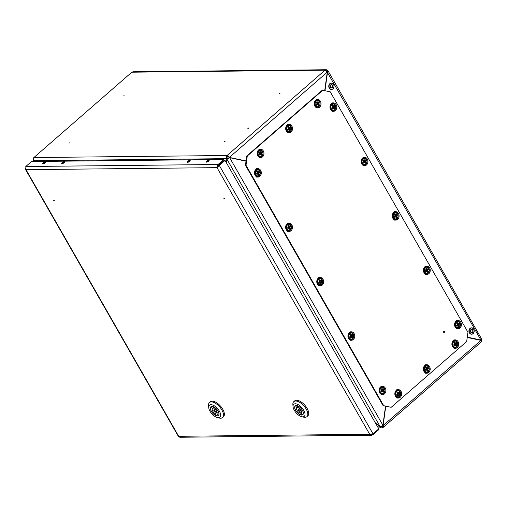 <?xml version="1.0" encoding="UTF-8"?>
<svg xmlns="http://www.w3.org/2000/svg" width="507" height="507" viewBox="0 0 507 507"><rect width="100%" height="100%" fill="white"/><g stroke="black" fill="none" stroke-linecap="round" stroke-linejoin="round"><path stroke-width="0.76" d="M123.923 95.392L124.285 95.082L123.923 95.392M123.879 95.386L124.278 95.082M69.066 143.189L69.427 142.879L69.066 143.189M69.015 143.183L69.693 142.86M247.86 128.075L248.196 127.916L247.86 128.075M247.771 128.239L248.462 128.233L248.265 127.948M279.268 93.738L279.959 93.421M224.411 141.535L225.121 141.219M385.757 406.259L383.096 425.601L382.557 425.55M467.239 337.447L480.896 340.387C481.517 341.464 481.479 342.041 480.788 342.111M246.041 161.03L228.917 157.347L246.06 160.915M327.269 72.127L229.468 157.341A2.262 1.09 -131.1 0 0 227.079 155.503L325.031 70.156L327.269 72.127L324.714 90.671M380.801 426.457L380.275 426.913L375.617 423.326M227.18 158.678L227.263 158.121L226.648 158.653L226.122 162.291M131.833 72.203L325.031 70.156A2.262 1.832 -90.6 0 1 326.071 69.744L132.98 71.791L131.833 72.203L33.874 157.55C33.094 158.45 33.209 159.496 34.223 160.687L35.236 161.473M377.683 426.938L380.275 426.913A2.262 1.832 89.4 0 0 381.796 427.87A2.262 1.832 89.4 0 0 382.829 427.464A2.262 1.09 -131.1 0 0 383.254 427.319A2.262 1.09 -131.1 0 0 383.096 425.601L480.896 340.387M380.915 426.419A1.331 1.077 89.4 0 0 382.392 426.698L382.829 427.464M33.874 157.55L227.079 155.503L227.516 156.264A1.331 1.077 89.4 0 0 227.263 158.121M227.079 155.503A2.262 1.832 89.4 0 0 226.648 158.653L34.223 160.687M481.466 339.576A2.262 1.832 -90.6 0 1 481.32 341.376M34.964 161.473L34.324 160.77M34.533 161.48L33.405 160.149L33.354 158.989M326.109 70.676A1.331 1.077 -90.6 0 1 326.971 71.24L327.275 71.766M326.071 69.744A2.262 1.832 -90.6 0 1 327.585 70.707L326.971 71.24L326.983 72.19M382.76 426.381L382.392 426.698A1.331 0.64 -131.1 0 0 382.646 426.615A1.331 0.64 -131.1 0 0 382.551 425.601M481.219 338.961C481.897 338.968 481.808 339.335 480.947 340.058L467.27 337.237M324.981 90.728L327.528 72.184C328.321 71.329 328.34 70.841 327.585 70.707L328.092 70.948L481.65 339.075M467.283 337.117L480.947 340.058L327.256 72.184M327.288 71.411L326.685 71.246M228.917 157.347A1.331 0.64 -131.1 0 0 227.516 156.264M246.022 161.188L229.652 157.664A2.262 0.754 150.2 0 1 226.832 158.983L226.306 162.62M375.433 423.003L380.092 426.583A2.262 0.754 -29.8 0 0 382.912 425.272L385.529 406.208M382.912 425.272L229.652 157.664L229.107 157.671A1.331 0.444 150.2 0 1 227.447 158.444L226.832 158.983L380.092 426.583M224.271 198.649L223.936 198.624L224.271 198.649M223.898 198.541L224.588 198.535L224.17 198.858M54.04 200.455L53.704 200.423L54.04 200.455M53.666 200.341L54.357 200.335L53.938 200.664M43.082 163.881A1.73 0.577 -29.8 0 0 44.901 163.14A1.73 0.577 -29.8 0 0 45.725 162.031A1.73 0.577 -29.8 0 0 45.364 161.891A1.73 0.577 -29.8 0 0 43.551 162.633A1.73 0.577 -29.8 0 0 42.721 163.748A1.73 0.577 -29.8 0 0 43.082 163.881M62.019 163.685A1.73 0.577 -29.8 0 0 63.838 162.943A1.73 0.577 -29.8 0 0 64.662 161.828A1.73 0.577 -29.8 0 0 64.3 161.695A1.73 0.577 -29.8 0 0 62.488 162.436A1.73 0.577 -29.8 0 0 61.658 163.546A1.73 0.577 -29.8 0 0 62.019 163.685M187.546 162.354A1.73 0.577 -29.8 0 0 189.358 161.613A1.73 0.577 -29.8 0 0 190.182 160.504A1.73 0.577 -29.8 0 0 189.827 160.364A1.73 0.577 -29.8 0 0 188.008 161.106A1.73 0.577 -29.8 0 0 187.184 162.221A1.73 0.577 -29.8 0 0 187.546 162.354M206.482 162.151A1.73 0.577 -29.8 0 0 208.295 161.416A1.73 0.577 -29.8 0 0 209.118 160.301A1.73 0.577 -29.8 0 0 208.764 160.168A1.73 0.577 -29.8 0 0 206.945 160.903A1.73 0.577 -29.8 0 0 206.121 162.018A1.73 0.577 -29.8 0 0 206.482 162.151M371.606 435.228L179.814 437.256L178.401 436.419L25.35 169.18L25.996 169.661L25.787 166.524L31.535 161.511L223.821 159.477L224.259 160.237L218.504 165.25L216.996 167.646L219.303 165.434L218.758 165.44L224.506 160.427L225.051 160.421L219.303 165.434L373.025 433.853L369.692 434.271L371.606 435.228L372.886 434.81L372.455 434.055M25.363 168.032L25.35 169.18M218.504 165.25L218.073 164.49L216.996 167.646L25.996 169.661L178.692 436.293L369.692 434.271L216.996 167.646M25.787 166.524L218.073 164.49L223.821 159.477M218.758 165.44L217.37 167.316M373.025 433.853L378.773 428.84L225.051 160.421M371.517 434.296L372.423 434.068M372.886 434.81L378.634 429.803L378.317 429.239M214.011 411.209A1.166 0.564 -131.1 0 0 215.456 412.083A1.166 0.564 -131.1 0 0 215.374 411.196A1.166 0.564 -131.1 0 0 213.929 410.328A1.166 0.564 -131.1 0 0 214.011 411.209M211.615 406.475L211.337 406.715A5.653 2.731 -131.1 0 0 210.982 406.944A5.653 2.731 -131.1 0 0 211.375 411.24A5.653 2.731 -131.1 0 0 216.489 415.708L215.342 413.706L217.085 412.185M211.337 406.715L212.484 408.718A3.327 1.61 -131.1 0 0 212.744 411.221A3.327 1.61 -131.1 0 0 215.342 413.706M218.111 411.164A5.818 2.814 -131.1 0 0 210.874 406.817A5.818 2.814 -131.1 0 0 211.28 411.24A5.818 2.814 -131.1 0 0 218.517 415.588A5.818 2.814 -131.1 0 0 218.111 411.164M210.006 411.253A7.979 3.853 -131.1 0 0 217.459 417.616A7.979 3.853 -131.1 0 0 219.379 411.152A7.979 3.853 -131.1 0 0 212.49 404.947A7.979 3.853 -131.1 0 0 208.719 407.584A7.979 3.853 -131.1 0 0 210.006 411.253M208.719 407.584L208.542 405.537A9.975 4.823 48.9 0 1 209.461 402.539A9.975 4.823 48.9 0 1 221.87 409.992A9.975 4.823 48.9 0 1 222.56 417.578A9.975 4.823 48.9 0 1 219.468 418.072L217.459 417.616M222.56 417.578L223.441 416.811A9.975 4.823 -131.1 0 0 222.744 409.231A9.975 4.823 -131.1 0 0 210.335 401.772L209.461 402.539M213.536 407.805L212.484 408.718M217.535 414.789L216.489 415.708M218.048 415.689L216.901 413.687A3.327 1.61 -131.1 0 0 216.647 411.183A3.327 1.61 -131.1 0 0 214.049 408.705L212.902 406.703A5.653 2.731 -131.1 0 1 217.801 410.816A5.653 2.731 -131.1 0 1 218.403 415.467A5.653 2.731 -131.1 0 1 218.048 415.689M298.344 410.321A1.166 0.564 -131.1 0 0 299.789 411.19A1.166 0.564 -131.1 0 0 299.713 410.302A1.166 0.564 -131.1 0 0 298.262 409.434A1.166 0.564 -131.1 0 0 298.344 410.321M295.949 405.581L295.67 405.828A5.653 2.731 -131.1 0 0 295.315 406.05A5.653 2.731 -131.1 0 0 295.708 410.347A5.653 2.731 -131.1 0 0 300.822 414.815L299.675 412.812L301.418 411.291M295.67 405.828L296.817 407.824A3.327 1.61 -131.1 0 0 297.077 410.334A3.327 1.61 -131.1 0 0 299.675 412.812M302.445 410.277A5.818 2.814 -131.1 0 0 295.207 405.923A5.818 2.814 -131.1 0 0 295.613 410.347A5.818 2.814 -131.1 0 0 302.85 414.701A5.818 2.814 -131.1 0 0 302.445 410.277M294.339 410.359A7.979 3.853 -131.1 0 0 301.792 416.729A7.979 3.853 -131.1 0 0 303.712 410.264A7.979 3.853 -131.1 0 0 296.829 404.054A7.979 3.853 -131.1 0 0 293.052 406.696A7.979 3.853 -131.1 0 0 294.339 410.359M293.052 406.696L292.875 404.643A9.975 4.823 48.9 0 1 293.794 401.645A9.975 4.823 48.9 0 1 306.203 409.105A9.975 4.823 48.9 0 1 306.893 416.684A9.975 4.823 48.9 0 1 303.801 417.185L301.792 416.729M306.893 416.684L307.774 415.917A9.975 4.823 -131.1 0 0 307.077 408.338A9.975 4.823 -131.1 0 0 294.668 400.879L293.794 401.645M297.869 406.912L296.817 407.824M301.868 413.902L300.822 414.815M302.381 414.796L301.234 412.793A3.327 1.61 -131.1 0 0 300.981 410.29A3.327 1.61 -131.1 0 0 298.382 407.812L297.235 405.809A5.653 2.731 -131.1 0 1 302.134 409.922A5.653 2.731 -131.1 0 1 302.742 414.574A5.653 2.731 -131.1 0 1 302.381 414.796M46.543 161.353L70.302 161.099M191 159.825L214.759 159.572M218.162 165.516L218.447 166.017M217.655 166.353L217.89 166.765M470.509 331.698A1.565 1.268 89.4 0 0 470.496 330.368M330.336 86.938A1.565 1.268 89.4 0 0 330.323 85.607M444.05 331.686L444.29 332.104L444.05 331.686M444.328 332.383A0.589 0.475 -90.6 0 1 443.777 331.413A0.589 0.475 -90.6 0 1 444.328 332.383M246.732 156.023L322.218 90.252L322.763 90.246L247.277 156.017L246.003 165.282L245.458 165.288L246.732 156.023L247.277 156.017M322.763 90.246L330.266 91.862L467.948 332.275L466.674 341.534L391.189 407.305L383.14 405.695L245.458 165.288M383.14 405.695L383.685 405.689L246.003 165.282M383.685 405.689L391.189 407.305M458.499 326.337L459.089 325.95L458.702 324.708L459.361 324.093L458.189 324.068L459.069 323.016L459.659 324.043L458.835 324.816L459.399 325.912L458.575 326.635L457.998 325.545L457.061 326.305L456.471 325.285L457.409 324.512L456.731 323.415L457.555 322.693L458.246 323.783L458.822 323.371M458.233 323.897L457.422 322.946L456.896 323.542L457.422 324.613L456.668 325.234L457.447 324.442L456.877 323.517M456.984 326.007L458.043 325.475L456.858 325.228L456.471 325.285L456.972 326.007M457.694 321.514A3.156 2.554 89.4 0 0 457.536 321.508A3.156 2.554 89.4 0 0 456.085 322.084A3.156 2.554 89.4 0 0 455.134 325.633A3.156 2.554 89.4 0 0 457.599 327.826A3.156 2.554 89.4 0 0 457.764 327.82M458.017 325.462L458.62 326.362M457.39 322.965L456.896 323.567M459.342 324.093L459.038 323.32M457.213 324.049L459.367 323.91M458.835 324.816L457.46 324.867L458.835 324.816M457.523 325.323L457.46 324.867L457.751 325.374M457.396 324.632L458.049 323.948M455.191 327.091A4.221 3.416 89.4 0 0 458.024 328.885A4.221 3.416 89.4 0 0 461.021 326.597A4.221 3.416 89.4 0 0 460.762 322.237A4.221 3.416 89.4 0 0 457.935 320.443A4.221 3.416 89.4 0 0 454.931 322.737A4.221 3.416 89.4 0 0 455.191 327.091M455.191 326.742A3.606 2.915 89.4 0 0 459.253 327.617A3.606 2.915 89.4 0 0 459.944 322.598A3.606 2.915 89.4 0 0 455.882 321.723A3.606 2.915 89.4 0 0 455.191 326.742M455.825 345.787L456.414 345.4L456.027 344.158L456.693 343.359L456.256 342.719L455.413 343.315L456.395 342.472L456.984 343.499L456.161 344.272L456.725 345.362L455.901 346.085L455.324 344.994L454.386 345.761L453.797 344.735L454.735 343.961L454.057 342.865L454.88 342.143L455.571 343.233L456.148 342.821M454.735 343.961L454.057 342.865L454.735 343.961M455.375 343.397L454.76 344.031M455.191 344.887L453.968 344.868L454.443 345.489L455.191 344.887M455.02 340.97A3.156 2.554 89.4 0 0 454.861 340.964A3.156 2.554 89.4 0 0 453.41 341.541A3.156 2.554 89.4 0 0 452.459 345.083A3.156 2.554 89.4 0 0 454.925 347.276A3.156 2.554 89.4 0 0 455.09 347.27M455.343 344.918L455.945 345.812M454.728 344.069L453.797 344.735L454.728 344.069M454.538 343.499L455.413 343.315L454.88 342.143M454.576 343.569L456.699 343.366M456.161 344.272L454.785 344.316L456.161 344.272M454.329 345.495L453.968 344.861M454.849 344.779L454.785 344.316L455.077 344.823M454.722 344.082L455.552 343.359M452.517 346.547A4.221 3.416 89.4 0 0 455.349 348.341A4.221 3.416 89.4 0 0 458.347 346.047A4.221 3.416 89.4 0 0 458.087 341.686A4.221 3.416 89.4 0 0 455.261 339.893A4.221 3.416 89.4 0 0 452.257 342.187A4.221 3.416 89.4 0 0 452.517 346.547M452.517 346.192A3.606 2.915 89.4 0 0 456.579 347.067A3.606 2.915 89.4 0 0 457.27 342.048A3.606 2.915 89.4 0 0 453.201 341.173A3.606 2.915 89.4 0 0 452.517 346.192M425.836 271.619L426.799 271.017L427.369 271.986L427.94 271.556L427.553 270.32L428.206 269.705L427.04 269.68L427.921 268.628L428.51 269.654L427.686 270.427L428.25 271.524L427.42 272.24L426.85 271.156L425.912 271.917L425.322 270.89L426.26 270.117L425.582 269.021L426.406 268.304L427.097 269.388L427.674 268.976M426.374 270.934L426.273 270.218L425.519 270.839L426.298 270.054L425.728 269.128M426.869 271.074L425.519 270.846M426.545 267.126A3.156 2.554 89.4 0 0 426.381 267.119A3.156 2.554 89.4 0 0 424.936 267.696A3.156 2.554 89.4 0 0 423.985 271.245A3.156 2.554 89.4 0 0 426.45 273.438A3.156 2.554 89.4 0 0 426.615 273.425M426.241 268.577L425.747 269.173M427.084 269.502L426.153 268.659M428.206 269.705L427.889 268.932M426.064 269.654L428.219 269.521M427.978 271.372L427.033 271.353M426.311 270.092L426.907 269.572L426.336 270.288L427.686 270.427L426.311 270.472L426.602 270.979M396.195 217.554L396.785 217.167L396.398 215.925L397.057 215.31L395.891 215.285L396.772 214.239L397.355 215.26L396.537 216.033L397.101 217.129L396.271 217.852L395.701 216.762L394.757 217.528L394.173 216.502L395.105 215.728L394.427 214.632L395.257 213.91L395.942 215L396.518 214.588M394.7 217.256L394.37 216.457L395.149 215.659L394.573 214.734M394.687 217.224L395.739 216.692L394.345 216.635M395.397 212.731A3.156 2.554 89.4 0 0 395.232 212.731A3.156 2.554 89.4 0 0 393.787 213.301A3.156 2.554 89.4 0 0 392.836 216.85A3.156 2.554 89.4 0 0 395.302 219.043A3.156 2.554 89.4 0 0 395.46 219.037M395.72 216.685L396.322 217.579M394.332 216.635L394.674 217.224M395.935 215.114L395.245 214.214L394.623 214.6L395.149 215.659L394.319 216.603M395.086 214.182L394.598 214.784M397.057 215.31L396.74 214.543M394.909 215.266L397.07 215.126M396.537 216.033L395.162 216.083L396.537 216.033M395.219 216.54L395.162 216.083L395.454 216.59M395.099 215.849L395.752 215.164M363.183 162.246L363.582 162.88L364.501 162.24L365.065 163.203L365.636 162.772L365.249 161.537L365.908 160.922L364.742 160.896L365.617 159.844L366.206 160.871L365.389 161.644L365.953 162.741L365.122 163.457L364.552 162.373L363.608 163.134L363.025 162.107L363.956 161.334L363.278 160.237L364.108 159.521L364.793 160.605L365.37 160.193M363.31 161.993L364.001 161.27L363.424 160.345M364.565 162.291L363.411 162.056M364.248 158.342A3.156 2.554 89.4 0 0 364.083 158.336A3.156 2.554 89.4 0 0 362.638 158.913A3.156 2.554 89.4 0 0 361.687 162.462A3.156 2.554 89.4 0 0 364.153 164.655A3.156 2.554 89.4 0 0 364.311 164.642M364.07 162.151L363.969 161.435L363.215 162.063M364.698 160.738L363.798 160.928L364.799 160.713L363.849 159.876M365.908 160.922L365.591 160.149M363.443 160.389L363.969 161.435M363.76 160.871L365.915 160.738M365.68 162.589L364.736 162.57M364.013 161.308L364.609 160.789L364.039 161.505L365.389 161.644L364.013 161.695L364.299 162.196M381.15 391.189L381.543 391.829L382.462 391.182L383.051 392.152L383.603 391.715L383.216 390.479L383.875 389.864L382.703 389.839L383.584 388.787L384.173 389.813L383.349 390.586L383.913 391.683L383.089 392.405L382.519 391.315L381.575 392.076L380.985 391.055L381.923 390.282L381.245 389.186L382.069 388.463L382.76 389.553L383.336 389.142M381.904 388.736L381.41 389.313L381.936 390.384L381.182 391.005L381.961 390.213L381.391 389.287M382.532 391.233L381.137 391.157M382.208 387.285A3.156 2.554 89.4 0 0 382.05 387.278A3.156 2.554 89.4 0 0 380.605 387.855A3.156 2.554 89.4 0 0 379.648 391.404A3.156 2.554 89.4 0 0 382.113 393.597A3.156 2.554 89.4 0 0 382.278 393.59M381.727 389.82L382.766 389.655L381.815 388.825M383.875 389.864L383.552 389.091M381.41 389.332L381.923 388.723M383.641 391.537L382.703 391.512M383.349 390.586L381.98 390.637L383.349 390.586M382.037 391.093L381.98 390.637L382.265 391.144M381.91 390.403L382.601 389.706M351.864 337.713L352.454 337.326L352.067 336.09L352.72 335.476L351.554 335.45L352.435 334.398L353.024 335.425L352.2 336.198L352.764 337.294L351.94 338.011L351.364 336.927L350.426 337.687L349.836 336.661L350.774 335.888L350.096 334.791L350.92 334.075L351.611 335.159L352.188 334.747M350.755 334.347L350.096 334.791L350.787 335.989L350.033 336.61L350.812 335.824L350.242 334.899M351.414 335.323L350.8 335.957M350.001 336.794L350.4 337.434L351.402 336.857L350.007 336.794M351.059 332.896A3.156 2.554 89.4 0 0 350.895 332.89A3.156 2.554 89.4 0 0 349.45 333.467A3.156 2.554 89.4 0 0 348.499 337.016A3.156 2.554 89.4 0 0 350.964 339.208A3.156 2.554 89.4 0 0 351.129 339.196M351.383 336.844L351.985 337.738M351.598 335.273L350.667 334.43M352.72 335.476L352.403 334.702M350.578 335.425L352.733 335.292M352.492 337.142L351.554 337.123M352.2 336.198L350.825 336.242L352.2 336.198M350.888 336.705L350.825 336.242L351.117 336.749M350.762 336.008L351.452 335.317M319.214 283.02L318.852 282.393L319.245 283.045L320.164 282.399L320.747 283.369L321.305 282.938L320.912 281.696L321.59 280.897L321.146 280.257L320.297 280.853L321.286 280.003L321.869 281.03L321.051 281.803L321.615 282.9L320.785 283.622L320.215 282.532L319.277 283.293L318.688 282.272L319.619 281.499L318.941 280.403L319.771 279.68L320.456 280.77L321.032 280.358M318.852 282.405L319.663 281.429L319.087 280.504M320.234 282.456L318.859 282.405M319.911 278.501A3.156 2.554 89.4 0 0 319.746 278.501A3.156 2.554 89.4 0 0 318.301 279.072A3.156 2.554 89.4 0 0 317.35 282.621A3.156 2.554 89.4 0 0 319.816 284.814A3.156 2.554 89.4 0 0 319.98 284.807M319.606 279.953L319.112 280.529L319.632 281.6L318.878 282.222M319.423 281.036L320.297 280.853L319.511 280.041M319.112 280.555L319.625 279.94M321.59 280.897L320.361 280.903M321.343 282.754L320.399 282.729M321.051 281.803L319.676 281.854L321.051 281.803M319.74 282.31L319.676 281.854L319.968 282.361M319.613 281.619L320.437 280.891M288.363 226.699L290.137 225.615L290.72 226.642L289.903 227.415L290.467 228.511L289.636 229.227L289.066 228.144L288.122 228.904L287.539 227.877L288.47 227.104L287.792 226.008L288.622 225.292L289.307 226.376L289.884 225.964M288.122 228.904L287.539 227.877L288.515 227.041L287.938 226.116M289.11 226.54L288.496 227.174M288.179 228.632L289.104 228.074L287.71 228.011M288.762 224.113A3.156 2.554 89.4 0 0 288.597 224.107A3.156 2.554 89.4 0 0 287.152 224.683A3.156 2.554 89.4 0 0 286.202 228.232A3.156 2.554 89.4 0 0 288.667 230.425A3.156 2.554 89.4 0 0 288.825 230.412M289.56 228.93L290.194 228.359L289.763 227.307L290.72 226.642L290.105 225.919M289.085 228.061L289.687 228.955M288.274 226.642L289.32 226.483L288.363 225.647M287.957 226.16L288.515 227.041L287.697 228.017M289.998 225.862L289.32 226.483L290.441 226.509M289.896 227.415L288.527 227.466L289.896 227.415M288.584 227.922L288.527 227.466L288.813 227.966M288.464 227.225L289.288 226.502M427.3 370.642L428.2 370.218L427.477 369.197L428.155 368.399L426.989 368.374L427.87 367.328L428.459 368.355L427.635 369.121L428.2 370.218L427.369 370.94L426.799 369.85L425.861 370.617L425.272 369.59L426.21 368.817L425.525 367.721L426.355 366.998L427.04 368.088L427.623 367.676M425.557 369.47L426.248 368.754L425.671 367.822M425.829 370.363L426.837 369.787L425.658 369.533M426.495 365.826A3.156 2.554 89.4 0 0 426.33 365.82A3.156 2.554 89.4 0 0 424.885 366.39A3.156 2.554 89.4 0 0 423.934 369.939A3.156 2.554 89.4 0 0 426.4 372.132A3.156 2.554 89.4 0 0 426.564 372.125M426.818 369.774L427.42 370.668M427.033 368.202L426.095 367.36M428.142 368.399L427.838 367.632M426.013 368.355L428.168 368.215M425.696 367.848L426.248 368.754L425.417 369.692M427.635 369.128L426.26 369.172L427.635 369.128M427.895 370.256L427.084 370.237M426.324 369.635L426.26 369.172L426.552 369.679M426.197 368.938L426.85 368.253M318.136 105.38L318.77 104.803L318.314 103.935L318.998 103.136L318.713 102.059L317.724 102.902L318.713 102.059L319.302 103.086L318.478 103.859L319.042 104.955L318.212 105.678L317.642 104.588L316.704 105.348L316.115 104.328L317.052 103.548L316.368 102.458L317.198 101.736L317.883 102.826L318.466 102.414M317.052 103.548L316.368 102.458L317.052 103.548M317.693 102.991L317.078 103.624M317.509 104.474L316.286 104.461L316.767 105.082L317.509 104.474M317.338 100.557A3.156 2.554 89.4 0 0 317.173 100.551A3.156 2.554 89.4 0 0 315.728 101.127A3.156 2.554 89.4 0 0 314.777 104.676A3.156 2.554 89.4 0 0 317.243 106.869A3.156 2.554 89.4 0 0 317.407 106.863M318.162 105.418L317.68 104.518L318.263 105.405M317.046 103.662L316.26 104.429L317.046 103.662M316.85 103.092L317.724 102.902L317.198 101.736M316.894 103.155L319.017 102.953M318.478 103.859L317.103 103.91L318.478 103.859M316.647 105.082L316.279 104.448M317.167 104.366L317.103 103.91L317.395 104.417M317.04 103.675L317.864 102.946M289.611 130.229L290.517 129.811L289.789 128.791L290.473 127.992L289.307 127.967L290.188 126.915L290.771 127.941L289.953 128.715L290.517 129.811L289.687 130.533L289.117 129.443L288.172 130.204L287.589 129.177L288.521 128.404L287.843 127.314L288.673 126.592L289.358 127.675L289.934 127.27M287.875 129.063L288.565 128.341L287.989 127.415M288.559 128.366L287.843 127.314L288.521 126.851M288.115 129.938L289.155 129.374L287.976 129.127M288.813 125.413A3.156 2.554 89.4 0 0 288.648 125.406A3.156 2.554 89.4 0 0 287.203 125.983A3.156 2.554 89.4 0 0 286.252 129.532A3.156 2.554 89.4 0 0 288.717 131.725A3.156 2.554 89.4 0 0 288.876 131.719M289.136 129.361L289.738 130.261M288.096 129.906L287.754 129.304L288.084 129.9M288.502 126.864L288.014 127.441M289.351 127.789L288.413 126.946M290.46 127.992L290.156 127.219M288.325 127.948L290.486 127.808M287.786 129.133L288.534 128.505M289.953 128.715L288.578 128.765L289.953 128.715M290.213 129.843L289.402 129.83M288.635 129.222L288.578 128.765L288.87 129.266M288.515 128.531L289.161 127.846M333.898 108.771L334.487 108.384L334.1 107.142L334.759 106.527L333.593 106.502L334.468 105.456L335.057 106.476L334.233 107.25L334.797 108.346L333.974 109.068L333.403 107.978L332.459 108.745L331.87 107.718L332.807 106.945L332.129 105.849L332.953 105.126L333.644 106.216L334.221 105.805M332.072 107.674L332.846 106.876L332.275 105.95M332.034 107.852L332.434 108.492L333.441 107.909L332.047 107.852M333.099 103.948A3.156 2.554 89.4 0 0 332.934 103.948A3.156 2.554 89.4 0 0 331.489 104.518A3.156 2.554 89.4 0 0 330.539 108.067A3.156 2.554 89.4 0 0 332.998 110.26A3.156 2.554 89.4 0 0 333.162 110.253M333.416 107.902L334.018 108.796M332.788 105.405L332.294 105.976L332.82 107.047L332.022 107.82M333.631 106.331L332.7 105.488M334.759 106.527L334.436 105.76M332.294 106.001L332.807 105.386M332.611 106.483L334.766 106.343M334.525 108.2L333.587 108.175M334.233 107.256L332.865 107.3L334.233 107.256M332.922 107.757L332.865 107.3L333.15 107.807M332.795 107.066L333.448 106.381M258.412 174.541L259.001 174.155L258.589 173.096L259.28 172.114L258.843 171.474L258 172.069L258.982 171.227L259.571 172.247L258.754 173.02L259.311 174.116L258.488 174.839L257.917 173.749L256.973 174.516L256.384 173.489L257.322 172.716L256.643 171.62L257.474 170.897L258.158 171.987L258.735 171.575M256.916 174.25L256.384 173.489L257.36 172.646L256.789 171.721M256.58 173.438L256.948 174.262L257.955 173.679L256.561 173.622M257.613 169.718A3.156 2.554 89.4 0 0 257.448 169.718A3.156 2.554 89.4 0 0 256.003 170.289A3.156 2.554 89.4 0 0 255.053 173.838A3.156 2.554 89.4 0 0 257.512 176.03A3.156 2.554 89.4 0 0 257.676 176.024M257.93 173.673L258.538 174.566M257.125 172.253L258 172.069L257.214 171.258M256.808 171.772L257.334 172.817L256.536 173.59M257.169 172.323L259.292 172.114M258.747 173.026L257.379 173.071L258.747 173.026M257.436 173.527L257.379 173.071L257.664 173.578M257.309 172.836L258.139 172.107M397.254 395.168L398.223 394.573L398.806 395.542L399.358 395.111L398.971 393.869L399.63 393.255L398.464 393.229L399.345 392.184L399.928 393.204L399.11 393.977L399.674 395.073L398.844 395.796L398.274 394.706L397.33 395.473L396.747 394.446L397.678 393.673L397 392.576L397.83 391.854L398.515 392.944L399.091 392.532M397.032 394.326L397.722 393.603L397.146 392.678M398.293 394.63L397.133 394.389M397.97 390.675A3.156 2.554 89.4 0 0 397.805 390.675A3.156 2.554 89.4 0 0 396.36 391.246A3.156 2.554 89.4 0 0 395.409 394.795A3.156 2.554 89.4 0 0 397.875 396.987A3.156 2.554 89.4 0 0 398.033 396.981M397.792 394.484L397.691 393.774L396.937 394.395M397.659 392.133L397.184 392.545M398.508 393.058L397.684 392.12M399.617 393.255L399.313 392.488M397.171 392.729L397.57 392.215M397.482 393.21L399.643 393.071M399.402 394.928L398.458 394.902M397.735 393.641L398.331 393.121L397.761 393.844L399.11 393.977L397.735 394.028L398.027 394.535M260.737 152.664L259.831 152.854L260.782 152.67L261.656 151.77L262.246 152.797L261.428 153.57L261.992 154.667L261.162 155.389L260.592 154.299L259.647 155.06L259.058 154.033L259.996 153.26L259.318 152.17L260.148 151.447L260.832 152.531L261.409 152.125M260.11 154.077L260.009 153.361L259.254 153.989L260.034 153.196L259.464 152.271M259.571 154.762L260.63 154.229L259.261 153.989M260.287 150.268A3.156 2.554 89.4 0 0 260.123 150.262A3.156 2.554 89.4 0 0 258.678 150.839A3.156 2.554 89.4 0 0 257.727 154.388A3.156 2.554 89.4 0 0 260.186 156.581A3.156 2.554 89.4 0 0 260.351 156.574M260.604 154.217L261.124 155.136L261.675 154.698L261.263 153.646L261.948 152.848L261.631 152.075M259.977 151.72L259.483 152.315M259.799 152.797L260.832 152.537L260.009 151.701L259.483 152.296L260.034 153.196M261.954 152.664L260.839 152.639L261.517 152.024M261.72 154.515L260.775 154.496M261.929 152.848L260.782 152.822L260.078 153.437L261.428 153.57L260.053 153.621L260.338 154.122M260.053 153.234L260.813 152.658M379.705 392.862A4.221 3.416 89.4 0 0 382.538 394.655A4.221 3.416 89.4 0 0 385.535 392.367A4.221 3.416 89.4 0 0 385.276 388.007A4.221 3.416 89.4 0 0 382.449 386.214A4.221 3.416 89.4 0 0 379.445 388.508A4.221 3.416 89.4 0 0 379.705 392.862M379.705 392.513A3.606 2.915 89.4 0 0 383.767 393.388A3.606 2.915 89.4 0 0 384.458 388.368A3.606 2.915 89.4 0 0 380.396 387.494A3.606 2.915 89.4 0 0 379.705 392.513M424.042 272.703A4.221 3.416 89.4 0 0 426.869 274.496A4.221 3.416 89.4 0 0 429.873 272.202A4.221 3.416 89.4 0 0 429.613 267.842A4.221 3.416 89.4 0 0 426.78 266.048A4.221 3.416 89.4 0 0 423.782 268.342A4.221 3.416 89.4 0 0 424.042 272.703M424.036 272.348A3.606 2.915 89.4 0 0 428.104 273.222A3.606 2.915 89.4 0 0 428.795 268.203A3.606 2.915 89.4 0 0 424.727 267.328A3.606 2.915 89.4 0 0 424.036 272.348M348.556 338.473A4.221 3.416 89.4 0 0 351.383 340.267A4.221 3.416 89.4 0 0 354.387 337.973A4.221 3.416 89.4 0 0 354.127 333.612A4.221 3.416 89.4 0 0 351.294 331.819A4.221 3.416 89.4 0 0 348.296 334.113A4.221 3.416 89.4 0 0 348.556 338.473M348.55 338.118A3.606 2.915 89.4 0 0 352.618 338.993A3.606 2.915 89.4 0 0 353.309 333.974A3.606 2.915 89.4 0 0 349.241 333.099A3.606 2.915 89.4 0 0 348.55 338.118M392.887 218.308A4.221 3.416 89.4 0 0 395.72 220.101A4.221 3.416 89.4 0 0 398.724 217.814A4.221 3.416 89.4 0 0 398.464 213.453A4.221 3.416 89.4 0 0 395.631 211.66A4.221 3.416 89.4 0 0 392.627 213.954A4.221 3.416 89.4 0 0 392.887 218.308M392.887 217.959A3.606 2.915 89.4 0 0 396.956 218.834A3.606 2.915 89.4 0 0 397.646 213.815A3.606 2.915 89.4 0 0 393.578 212.94A3.606 2.915 89.4 0 0 392.887 217.959M317.401 284.078A4.221 3.416 89.4 0 0 320.234 285.872A4.221 3.416 89.4 0 0 323.238 283.584A4.221 3.416 89.4 0 0 322.978 279.224A4.221 3.416 89.4 0 0 320.145 277.43A4.221 3.416 89.4 0 0 317.148 279.725A4.221 3.416 89.4 0 0 317.401 284.078M317.401 283.73A3.606 2.915 89.4 0 0 321.47 284.604A3.606 2.915 89.4 0 0 322.16 279.585A3.606 2.915 89.4 0 0 318.092 278.711A3.606 2.915 89.4 0 0 317.401 283.73M361.738 163.919A4.221 3.416 89.4 0 0 364.571 165.713A4.221 3.416 89.4 0 0 367.575 163.419A4.221 3.416 89.4 0 0 367.315 159.065A4.221 3.416 89.4 0 0 364.482 157.271A4.221 3.416 89.4 0 0 361.478 159.559A4.221 3.416 89.4 0 0 361.738 163.919M361.738 163.565A3.606 2.915 89.4 0 0 365.807 164.445A3.606 2.915 89.4 0 0 366.498 159.42A3.606 2.915 89.4 0 0 362.429 158.545A3.606 2.915 89.4 0 0 361.738 163.565M286.252 229.69A4.221 3.416 89.4 0 0 289.085 231.484A4.221 3.416 89.4 0 0 292.089 229.189A4.221 3.416 89.4 0 0 291.829 224.835A4.221 3.416 89.4 0 0 288.996 223.042A4.221 3.416 89.4 0 0 285.992 225.33A4.221 3.416 89.4 0 0 286.252 229.69M286.252 229.335A3.606 2.915 89.4 0 0 290.321 230.216A3.606 2.915 89.4 0 0 291.012 225.19A3.606 2.915 89.4 0 0 286.943 224.316A3.606 2.915 89.4 0 0 286.252 229.335M330.589 109.525A4.221 3.416 89.4 0 0 333.422 111.318A4.221 3.416 89.4 0 0 336.42 109.03A4.221 3.416 89.4 0 0 336.16 104.67A4.221 3.416 89.4 0 0 333.333 102.877A4.221 3.416 89.4 0 0 330.33 105.171A4.221 3.416 89.4 0 0 330.589 109.525M330.589 109.176A3.606 2.915 89.4 0 0 334.652 110.051A3.606 2.915 89.4 0 0 335.342 105.031A3.606 2.915 89.4 0 0 331.28 104.157A3.606 2.915 89.4 0 0 330.589 109.176M255.103 175.295A4.221 3.416 89.4 0 0 257.936 177.089A4.221 3.416 89.4 0 0 260.94 174.801A4.221 3.416 89.4 0 0 260.68 170.441A4.221 3.416 89.4 0 0 257.848 168.647A4.221 3.416 89.4 0 0 254.844 170.941A4.221 3.416 89.4 0 0 255.103 175.295M255.103 174.947A3.606 2.915 89.4 0 0 259.172 175.821A3.606 2.915 89.4 0 0 259.857 170.802A3.606 2.915 89.4 0 0 255.794 169.927A3.606 2.915 89.4 0 0 255.103 174.947M423.991 371.403A4.221 3.416 89.4 0 0 426.818 373.196A4.221 3.416 89.4 0 0 429.822 370.902A4.221 3.416 89.4 0 0 429.562 366.542A4.221 3.416 89.4 0 0 426.729 364.748A4.221 3.416 89.4 0 0 423.732 367.043A4.221 3.416 89.4 0 0 423.991 371.403M423.985 371.048A3.606 2.915 89.4 0 0 428.054 371.923A3.606 2.915 89.4 0 0 428.745 366.903A3.606 2.915 89.4 0 0 424.676 366.029A3.606 2.915 89.4 0 0 423.985 371.048M395.46 396.252A4.221 3.416 89.4 0 0 398.293 398.046A4.221 3.416 89.4 0 0 401.297 395.758A4.221 3.416 89.4 0 0 401.037 391.398A4.221 3.416 89.4 0 0 398.204 389.604A4.221 3.416 89.4 0 0 395.2 391.898A4.221 3.416 89.4 0 0 395.46 396.252M395.46 395.904A3.606 2.915 89.4 0 0 399.529 396.778A3.606 2.915 89.4 0 0 400.219 391.759A3.606 2.915 89.4 0 0 396.151 390.884A3.606 2.915 89.4 0 0 395.46 395.904M314.834 106.134A4.221 3.416 89.4 0 0 317.661 107.928A4.221 3.416 89.4 0 0 320.665 105.64A4.221 3.416 89.4 0 0 320.405 101.28A4.221 3.416 89.4 0 0 317.572 99.486A4.221 3.416 89.4 0 0 314.574 101.774A4.221 3.416 89.4 0 0 314.834 106.134M314.828 105.786A3.606 2.915 89.4 0 0 318.897 106.66A3.606 2.915 89.4 0 0 319.587 101.641A3.606 2.915 89.4 0 0 315.519 100.766A3.606 2.915 89.4 0 0 314.828 105.786M286.303 130.99A4.221 3.416 89.4 0 0 289.136 132.783A4.221 3.416 89.4 0 0 292.14 130.489A4.221 3.416 89.4 0 0 291.88 126.135A4.221 3.416 89.4 0 0 289.047 124.342A4.221 3.416 89.4 0 0 286.043 126.63A4.221 3.416 89.4 0 0 286.303 130.99M286.303 130.641A3.606 2.915 89.4 0 0 290.372 131.516A3.606 2.915 89.4 0 0 291.062 126.496A3.606 2.915 89.4 0 0 286.994 125.616A3.606 2.915 89.4 0 0 286.303 130.641M257.778 155.845A4.221 3.416 89.4 0 0 260.611 157.639A4.221 3.416 89.4 0 0 263.615 155.345A4.221 3.416 89.4 0 0 263.355 150.991A4.221 3.416 89.4 0 0 260.522 149.197A4.221 3.416 89.4 0 0 257.518 151.485A4.221 3.416 89.4 0 0 257.778 155.845M257.778 155.497A3.606 2.915 89.4 0 0 261.846 156.371A3.606 2.915 89.4 0 0 262.531 151.346A3.606 2.915 89.4 0 0 258.469 150.471A3.606 2.915 89.4 0 0 257.778 155.497M477.911 339.525L476.96 339.538M382.392 426.698L381.169 426.71M471.529 327.833A3.194 2.586 89.4 0 0 471.472 327.833A3.194 2.586 89.4 0 0 470.014 328.416A3.194 2.586 89.4 0 0 469.051 332.003A3.194 2.586 89.4 0 0 471.542 334.214A3.194 2.586 89.4 0 0 471.599 334.214M473.12 333.631A3.194 2.586 -90.6 0 1 471.656 334.214A3.194 2.586 -90.6 0 1 469.165 331.996A3.194 2.586 -90.6 0 1 470.128 328.409A3.194 2.586 -90.6 0 1 471.592 327.833A3.194 2.586 -90.6 0 1 474.07 330.019A3.194 2.586 -90.6 0 1 473.158 333.6M470.268 328.523A3.061 2.478 89.4 0 0 469.685 332.782A3.061 2.478 89.4 0 0 473.132 333.524A3.061 2.478 89.4 0 0 473.722 329.265A3.061 2.478 89.4 0 0 470.268 328.523M472.499 332.408A1.698 1.375 -90.6 0 1 470.585 331.996A1.698 1.375 -90.6 0 1 470.908 329.632A1.698 1.375 -90.6 0 1 472.822 330.044A1.698 1.375 -90.6 0 1 472.499 332.408M470.889 329.746A1.565 1.268 89.4 0 0 472.353 332.3A1.565 1.268 89.4 0 0 470.927 329.715M331.356 83.072A3.194 2.586 89.4 0 0 331.299 83.072A3.194 2.586 89.4 0 0 329.835 83.655A3.194 2.586 89.4 0 0 328.872 87.242A3.194 2.586 89.4 0 0 331.363 89.454A3.194 2.586 89.4 0 0 331.426 89.454M332.941 88.871A3.194 2.586 -90.6 0 1 331.483 89.454A3.194 2.586 -90.6 0 1 328.992 87.236A3.194 2.586 -90.6 0 1 329.956 83.649A3.194 2.586 -90.6 0 1 331.413 83.072A3.194 2.586 -90.6 0 1 333.898 85.258A3.194 2.586 -90.6 0 1 332.979 88.839C334.715 86.032 334.202 84.105 331.413 83.072L329.81 83.661C328.061 86.494 328.58 88.421 331.363 89.454L332.966 88.864M330.095 83.756A3.061 2.478 89.4 0 0 329.506 88.022A3.061 2.478 89.4 0 0 332.96 88.763A3.061 2.478 89.4 0 0 333.543 84.504A3.061 2.478 89.4 0 0 330.095 83.756M332.319 87.648A1.698 1.375 -90.6 0 1 330.406 87.236A1.698 1.375 -90.6 0 1 330.729 84.872A1.698 1.375 -90.6 0 1 332.643 85.284A1.698 1.375 -90.6 0 1 332.319 87.648M330.716 84.986A1.565 1.268 89.4 0 0 332.18 87.54A1.565 1.268 89.4 0 0 330.754 84.954M459.982 322.908A3.048 2.472 89.4 0 0 456.541 322.167A3.048 2.472 89.4 0 0 455.958 326.419A3.048 2.472 89.4 0 0 459.399 327.161A3.048 2.472 89.4 0 0 459.982 322.908M456.414 322.084A3.156 2.554 -90.6 0 1 457.859 321.508A3.156 2.554 -90.6 0 1 460.324 323.7A3.156 2.554 -90.6 0 1 459.374 327.249A3.156 2.554 -90.6 0 1 457.929 327.826A3.156 2.554 -90.6 0 1 455.463 325.633A3.156 2.554 -90.6 0 1 456.414 322.084M458.189 325.741L459.114 325.76M459.089 325.95L458.29 325.931M458.144 323.91L457.244 324.106L458.93 323.27M457.352 324.575L457.301 324.943M457.46 324.48L458.087 323.935M457.308 342.364A3.048 2.472 89.4 0 0 453.866 341.623A3.048 2.472 89.4 0 0 453.283 345.869A3.048 2.472 89.4 0 0 456.725 346.611A3.048 2.472 89.4 0 0 457.308 342.364M453.74 341.534A3.156 2.554 -90.6 0 1 455.185 340.958A3.156 2.554 -90.6 0 1 457.65 343.15A3.156 2.554 -90.6 0 1 456.699 346.699A3.156 2.554 -90.6 0 1 455.254 347.276A3.156 2.554 -90.6 0 1 452.789 345.083A3.156 2.554 -90.6 0 1 453.74 341.534M456.687 343.55L455.413 343.391M455.514 345.197L456.439 345.216M456.414 345.4L455.616 345.381M455.47 343.366L454.57 343.556M454.678 344.025L454.627 344.392M428.833 268.52A3.048 2.472 89.4 0 0 425.392 267.778A3.048 2.472 89.4 0 0 424.809 272.025A3.048 2.472 89.4 0 0 428.25 272.766A3.048 2.472 89.4 0 0 428.833 268.52M428.225 272.855A3.156 2.554 -90.6 0 1 426.774 273.431A3.156 2.554 -90.6 0 1 424.315 271.239A3.156 2.554 -90.6 0 1 425.265 267.69A3.156 2.554 -90.6 0 1 426.71 267.113A3.156 2.554 -90.6 0 1 429.169 269.28A3.156 2.554 -90.6 0 1 428.263 272.823M427.94 271.556L427.135 271.537M426.995 269.521L426.095 269.711L427.781 268.875M426.203 270.18L426.153 270.554M397.684 214.125A3.048 2.472 89.4 0 0 394.243 213.384A3.048 2.472 89.4 0 0 393.654 217.636A3.048 2.472 89.4 0 0 397.101 218.378A3.048 2.472 89.4 0 0 397.684 214.125M394.11 213.301A3.156 2.554 -90.6 0 1 395.561 212.725A3.156 2.554 -90.6 0 1 398.02 214.917A3.156 2.554 -90.6 0 1 397.07 218.466A3.156 2.554 -90.6 0 1 395.625 219.043A3.156 2.554 -90.6 0 1 393.159 216.85A3.156 2.554 -90.6 0 1 394.11 213.301M395.885 216.958L396.81 216.977M396.785 217.167L395.986 217.148M395.847 215.133L394.947 215.323M395.054 215.792L395.004 216.159M395.162 215.697L395.79 215.158M394.997 215.323L396.632 214.486M366.536 159.737A3.048 2.472 89.4 0 0 363.088 158.995A3.048 2.472 89.4 0 0 362.505 163.248A3.048 2.472 89.4 0 0 365.946 163.989A3.048 2.472 89.4 0 0 366.536 159.737M362.961 158.906A3.156 2.554 -90.6 0 1 364.406 158.336A3.156 2.554 -90.6 0 1 366.872 160.529A3.156 2.554 -90.6 0 1 365.921 164.078A3.156 2.554 -90.6 0 1 364.476 164.648A3.156 2.554 -90.6 0 1 362.011 162.455A3.156 2.554 -90.6 0 1 362.961 158.906M365.636 162.772L364.837 162.753M363.906 161.397L363.855 161.771M384.496 388.679A3.048 2.472 89.4 0 0 381.055 387.937A3.048 2.472 89.4 0 0 380.472 392.19A3.048 2.472 89.4 0 0 383.913 392.931A3.048 2.472 89.4 0 0 384.496 388.679M380.928 387.855A3.156 2.554 -90.6 0 1 382.373 387.278A3.156 2.554 -90.6 0 1 384.838 389.471A3.156 2.554 -90.6 0 1 383.888 393.02A3.156 2.554 -90.6 0 1 382.443 393.597A3.156 2.554 -90.6 0 1 379.977 391.404A3.156 2.554 -90.6 0 1 380.928 387.855M383.444 389.04L382.766 389.655L383.881 389.68M383.603 391.715L382.804 391.702M381.872 390.346L381.822 390.713M381.98 390.251L382.57 389.731M353.347 334.29A3.048 2.472 89.4 0 0 349.906 333.549A3.048 2.472 89.4 0 0 349.323 337.795A3.048 2.472 89.4 0 0 352.764 338.537A3.048 2.472 89.4 0 0 353.347 334.29M349.779 333.46A3.156 2.554 -90.6 0 1 351.224 332.884A3.156 2.554 -90.6 0 1 353.69 335.076A3.156 2.554 -90.6 0 1 352.739 338.625A3.156 2.554 -90.6 0 1 351.294 339.202A3.156 2.554 -90.6 0 1 348.829 337.009A3.156 2.554 -90.6 0 1 349.779 333.46M352.454 337.326L351.649 337.307M351.509 335.292L350.61 335.482M350.717 335.951L350.667 336.325M350.667 335.482L352.295 334.645M322.199 279.896A3.048 2.472 89.4 0 0 318.757 279.154A3.048 2.472 89.4 0 0 318.168 283.407A3.048 2.472 89.4 0 0 321.615 284.148A3.048 2.472 89.4 0 0 322.199 279.896M319.746 278.501L320.075 278.495C322.832 279.515 323.346 281.429 321.609 284.231A3.156 2.554 -90.6 0 1 320.139 284.814A3.156 2.554 -90.6 0 1 317.68 282.621A3.156 2.554 -90.6 0 1 318.63 279.072A3.156 2.554 -90.6 0 1 320.075 278.495A3.156 2.554 -90.6 0 1 322.528 280.663A3.156 2.554 -90.6 0 1 321.622 284.205M321.571 281.081L320.304 280.929M321.305 282.938L320.5 282.919M319.568 281.562L319.518 281.93M319.676 281.467L320.272 280.948M291.05 225.507A3.048 2.472 89.4 0 0 287.602 224.766A3.048 2.472 89.4 0 0 287.019 229.018A3.048 2.472 89.4 0 0 290.46 229.753A3.048 2.472 89.4 0 0 291.05 225.507M287.475 224.677A3.156 2.554 -90.6 0 1 288.927 224.107A3.156 2.554 -90.6 0 1 291.386 226.293A3.156 2.554 -90.6 0 1 290.435 229.842A3.156 2.554 -90.6 0 1 288.99 230.419A3.156 2.554 -90.6 0 1 286.525 228.226A3.156 2.554 -90.6 0 1 287.475 224.677M290.422 226.692L289.155 226.534M289.25 228.34L290.175 228.359M290.15 228.543L289.351 228.524M289.212 226.509L288.312 226.699M288.42 227.168L288.369 227.542M428.783 367.22A3.048 2.472 89.4 0 0 425.341 366.479A3.048 2.472 89.4 0 0 424.752 370.725A3.048 2.472 89.4 0 0 428.2 371.466A3.048 2.472 89.4 0 0 428.783 367.22M428.174 371.555A3.156 2.554 -90.6 0 1 426.723 372.132A3.156 2.554 -90.6 0 1 424.264 369.939A3.156 2.554 -90.6 0 1 425.215 366.39A3.156 2.554 -90.6 0 1 426.66 365.813A3.156 2.554 -90.6 0 1 429.118 367.981A3.156 2.554 -90.6 0 1 428.206 371.523C429.93 368.747 429.416 366.834 426.66 365.813L426.33 365.82M426.983 370.047L427.914 370.072M426.945 368.221L426.045 368.412M426.153 368.881L426.102 369.248M426.26 368.785L426.888 368.247M319.625 101.951A3.048 2.472 89.4 0 0 316.184 101.21A3.048 2.472 89.4 0 0 315.595 105.462A3.048 2.472 89.4 0 0 319.042 106.204A3.048 2.472 89.4 0 0 319.625 101.951M317.173 100.551L317.502 100.551C320.259 101.571 320.773 103.485 319.042 106.28A3.156 2.554 -90.6 0 1 317.566 106.863A3.156 2.554 -90.6 0 1 315.107 104.67A3.156 2.554 -90.6 0 1 316.057 101.121A3.156 2.554 -90.6 0 1 317.502 100.551A3.156 2.554 -90.6 0 1 319.955 102.718A3.156 2.554 -90.6 0 1 319.049 106.261M318.998 103.136L317.731 102.978M317.826 104.784L318.757 104.803M318.732 104.987L317.927 104.974M317.788 102.953L316.888 103.149M316.995 103.618L316.945 103.986M291.1 126.807A3.048 2.472 89.4 0 0 287.653 126.066A3.048 2.472 89.4 0 0 287.07 130.318A3.048 2.472 89.4 0 0 290.511 131.06A3.048 2.472 89.4 0 0 291.1 126.807M290.486 131.148A3.156 2.554 -90.6 0 1 289.041 131.719A3.156 2.554 -90.6 0 1 286.575 129.526A3.156 2.554 -90.6 0 1 287.526 125.977A3.156 2.554 -90.6 0 1 288.977 125.406A3.156 2.554 -90.6 0 1 291.43 127.568A3.156 2.554 -90.6 0 1 290.524 131.117C292.241 128.334 291.728 126.427 288.977 125.406L288.648 125.406M289.301 129.64L290.226 129.659M289.263 127.808L288.363 127.998M288.47 128.474L288.42 128.841M288.578 128.379L289.205 127.834M335.381 105.342A3.048 2.472 89.4 0 0 331.939 104.6A3.048 2.472 89.4 0 0 331.356 108.853A3.048 2.472 89.4 0 0 334.797 109.594A3.048 2.472 89.4 0 0 335.381 105.342M331.812 104.518A3.156 2.554 -90.6 0 1 333.257 103.941A3.156 2.554 -90.6 0 1 335.723 106.134A3.156 2.554 -90.6 0 1 334.772 109.683A3.156 2.554 -90.6 0 1 333.327 110.26A3.156 2.554 -90.6 0 1 330.862 108.067A3.156 2.554 -90.6 0 1 331.812 104.518M334.487 108.384L333.688 108.365M333.543 106.35L332.643 106.54M332.757 107.009L332.706 107.376M332.865 106.914L333.486 106.375M332.7 106.54L334.328 105.703M259.895 171.113A3.048 2.472 89.4 0 0 256.453 170.371A3.048 2.472 89.4 0 0 255.87 174.623A3.048 2.472 89.4 0 0 259.311 175.365A3.048 2.472 89.4 0 0 259.895 171.113M256.327 170.289A3.156 2.554 -90.6 0 1 257.771 169.712A3.156 2.554 -90.6 0 1 260.237 171.905A3.156 2.554 -90.6 0 1 259.286 175.454A3.156 2.554 -90.6 0 1 257.841 176.03A3.156 2.554 -90.6 0 1 255.376 173.838A3.156 2.554 -90.6 0 1 256.327 170.289M259.273 172.298L258 172.146M258.101 173.945L259.026 173.971M259.001 174.155L258.202 174.135M258.063 172.12L257.157 172.31M257.271 172.779L257.22 173.147M257.379 172.684L257.974 172.165M400.257 392.069A3.048 2.472 89.4 0 0 396.81 391.334A3.048 2.472 89.4 0 0 396.227 395.58A3.048 2.472 89.4 0 0 399.674 396.322A3.048 2.472 89.4 0 0 400.257 392.069M396.683 391.246A3.156 2.554 -90.6 0 1 398.134 390.669A3.156 2.554 -90.6 0 1 400.593 392.862A3.156 2.554 -90.6 0 1 399.643 396.411A3.156 2.554 -90.6 0 1 398.198 396.987A3.156 2.554 -90.6 0 1 395.733 394.795A3.156 2.554 -90.6 0 1 396.683 391.246M399.358 395.111L398.559 395.092M398.42 393.077L397.52 393.267L399.205 392.431M397.627 393.736L397.577 394.104M262.569 151.663A3.048 2.472 89.4 0 0 259.128 150.921A3.048 2.472 89.4 0 0 258.545 155.174A3.048 2.472 89.4 0 0 261.986 155.915A3.048 2.472 89.4 0 0 262.569 151.663M259.001 150.833A3.156 2.554 -90.6 0 1 260.446 150.262A3.156 2.554 -90.6 0 1 262.911 152.455A3.156 2.554 -90.6 0 1 261.961 156.004A3.156 2.554 -90.6 0 1 260.516 156.574A3.156 2.554 -90.6 0 1 258.05 154.382A3.156 2.554 -90.6 0 1 259.001 150.833M261.675 154.698L260.877 154.679M259.945 153.329L259.895 153.697M381.796 427.87L378.241 427.908M34.172 161.486L33.405 160.149M383.254 427.319L481.175 342.003M64.155 162.392A2.072 2.072 0 0 0 62.272 163.653A2.072 2.072 0 0 1 64.446 162.411A2.072 2.072 0 0 0 64.155 162.392M45.218 162.595A2.072 2.072 0 0 0 43.336 163.856A2.072 2.072 0 0 1 45.51 162.608A2.072 2.072 0 0 0 45.218 162.595M208.618 160.865A2.072 2.072 0 0 0 206.729 162.126A2.072 2.072 0 0 1 208.903 160.884A2.072 2.072 0 0 0 208.618 160.865M189.681 161.068A2.072 2.072 0 0 0 187.793 162.329A2.072 2.072 0 0 1 189.967 161.08A2.072 2.072 0 0 0 189.681 161.068M216.59 411.095L215.456 412.083M211.482 406.506L210.982 406.944M218.91 415.024L218.403 415.467M215.063 409.339L213.929 410.328M300.924 410.201L299.789 411.19M295.815 405.613L295.315 406.05M303.243 414.137L302.742 414.574M299.396 408.446L298.262 409.434M471.542 334.214C468.753 333.181 468.24 331.255 469.989 328.422L471.592 327.833C474.375 328.866 474.894 330.792 473.145 333.625L471.542 334.214M471.643 332.586C470.458 332.434 470.217 331.483 470.914 329.734L471.605 329.461M331.464 87.825C330.279 87.667 330.038 86.722 330.741 84.973L331.432 84.701M457.599 327.826L459.399 327.243C461.129 324.442 460.616 322.528 457.859 321.508L457.536 321.508M458.518 326.375L458.043 325.475L456.934 325.209M456.997 326.033L456.668 325.241M456.566 320.456L457.935 320.443M456.655 328.904L458.024 328.885M454.925 347.276L456.725 346.693C458.455 343.892 457.941 341.978 455.185 340.958L454.861 340.964M455.844 345.825L455.368 344.931L454.259 344.659M453.892 339.912L455.261 339.893M453.98 348.353L455.349 348.341M426.45 273.438L428.25 272.848C429.98 270.047 429.467 268.14 426.71 267.113L426.381 267.119M426.273 270.218L425.747 269.154L426.26 268.564M427.369 271.986L426.799 271.017L425.785 270.814M395.302 219.043L397.095 218.46C398.825 215.659 398.318 213.745 395.561 212.725L395.232 212.731M396.221 217.592L395.739 216.692L394.636 216.426M364.153 164.655L365.946 164.065C367.676 161.264 367.163 159.356 364.406 158.336L364.083 158.336M364.799 160.713L365.477 160.092M365.065 163.203L364.59 162.303L363.487 162.031M363.551 162.861L363.189 162.234M382.113 393.597L383.913 393.014C385.643 390.213 385.13 388.299 382.373 387.278L382.05 387.278M383.032 392.145L382.557 391.246L381.454 390.973M381.511 391.803L381.156 391.176M350.964 339.208L352.764 338.619C354.494 335.818 353.981 333.91 351.224 332.884L350.895 332.89M351.883 337.751L351.313 336.787L350.299 336.585M350.261 334.924L350.774 334.335M350.362 337.415L350.001 336.787M320.735 283.362L320.253 282.462L319.15 282.196M319.816 284.814L321.609 284.231M288.667 230.425L290.46 229.836C292.19 227.035 291.677 225.127 288.927 224.107L288.597 224.107M289.579 228.974L289.104 228.074L288.001 227.801M288.065 228.632L287.703 228.004M426.051 368.424L427.731 367.575M427.319 370.68L426.748 369.717L425.734 369.514M426.4 372.132L428.2 371.549M317.68 104.518L316.577 104.246M317.243 106.869L319.042 106.28M288.369 128.011L290.048 127.162M289.636 130.274L289.155 129.374L288.052 129.101M288.717 131.725L290.511 131.136M332.998 110.26L334.797 109.677C336.528 106.876 336.014 104.962 333.257 103.941L332.934 103.948M333.917 108.809L333.441 107.909L332.339 107.642M332.396 108.473L332.066 107.674M257.512 176.03L259.311 175.447C261.042 172.646 260.528 170.732 257.771 169.712L257.448 169.718M258.431 174.579L257.955 173.679L256.853 173.413M397.875 396.987L399.668 396.404C401.398 393.603 400.891 391.689 398.134 390.669L397.805 390.675M397.691 393.774L397.19 392.545M398.794 395.536L398.312 394.636L397.209 394.37M260.186 156.581L261.986 155.991C263.716 153.19 263.203 151.282 260.446 150.262L260.123 150.262M261.105 155.123L260.63 154.229L259.527 153.957M381.08 386.226L382.449 386.214M381.169 394.668L382.538 394.655M425.417 266.067L426.78 266.048M425.506 274.509L426.869 274.496M349.931 331.838L351.294 331.819M350.02 340.279L351.383 340.267M394.262 211.673L395.631 211.66M394.357 220.12L395.72 220.101M318.783 277.443L320.145 277.43M318.871 285.891L320.234 285.872M363.113 157.284L364.482 157.271M363.202 165.726L364.571 165.713M287.627 223.055L288.996 223.042M287.716 231.496L289.085 231.484M331.965 102.889L333.333 102.877M332.053 111.337L333.422 111.318M256.479 168.66L257.848 168.647M256.567 177.108L257.936 177.089M425.367 364.767L426.729 364.748M425.455 373.209L426.818 373.196M396.835 389.617L398.204 389.604M396.93 398.065L398.293 398.046M316.21 99.499L317.572 99.486M316.298 107.94L317.661 107.928M287.678 124.354L289.047 124.342M287.767 132.796L289.136 132.783M259.153 149.21L260.522 149.197M259.242 157.652L260.611 157.639"/></g></svg>
